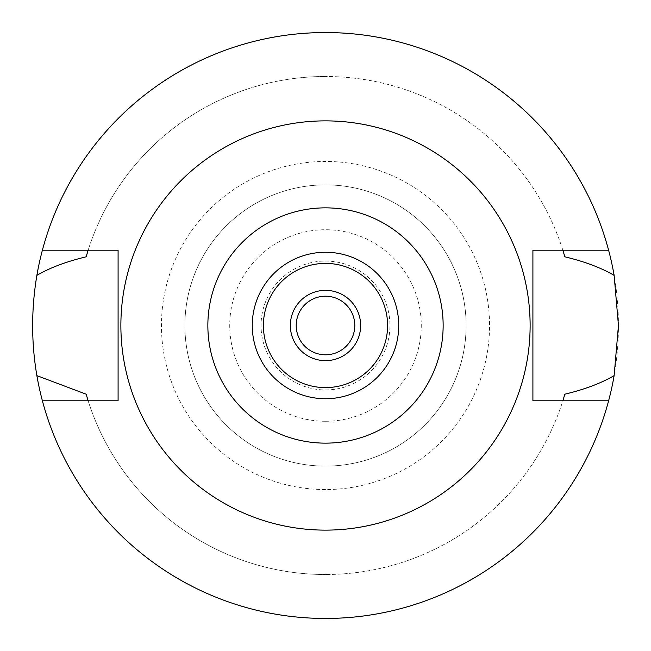 <?xml version="1.0" encoding="UTF-8"?>
<svg xmlns="http://www.w3.org/2000/svg" width="651" height="651" viewBox="0 0 651 651"><rect width="100%" height="100%" fill="white"/><g stroke="black" fill="none" stroke-linecap="round" stroke-linejoin="round"><path stroke-width="0.49" stroke-dasharray="3.25 2.44" d="M325.5 530.126A204.626 204.626 0 0 0 530.126 325.5A204.626 204.626 0 0 0 325.5 120.874A204.626 204.626 0 0 0 120.874 325.5A204.626 204.626 0 0 0 325.5 530.126M118.091 400.788L118.091 250.212L88.145 250.212A249.007 249.007 0 0 1 325.5 76.492A249.007 249.007 0 0 0 88.145 250.212L42.388 250.212A292.95 292.95 0 0 1 608.612 250.212L562.855 250.212A249.007 249.007 0 0 0 325.5 76.492A249.007 249.007 0 0 1 562.855 250.212L532.909 250.212L532.909 400.788L562.855 400.788A249.007 249.007 0 0 1 325.5 574.507A249.007 249.007 0 0 0 562.855 400.788L608.612 400.788A292.95 292.95 0 0 1 42.388 400.788L88.145 400.788A249.007 249.007 0 0 0 325.5 574.507A249.007 249.007 0 0 1 88.145 400.788L118.091 400.788M87.307 398.078A249.007 249.007 0 0 0 87.893 399.991M563.107 399.991A249.007 249.007 0 0 0 563.693 398.078M42.388 400.788A292.95 292.95 0 0 0 618.45 325.5A292.95 292.95 0 0 0 325.5 32.55A292.95 292.95 0 0 0 32.55 325.5A292.95 292.95 0 0 0 608.612 400.788M87.893 251.009A249.007 249.007 0 0 0 87.307 252.93M563.693 252.922A249.007 249.007 0 0 0 563.107 251.009M325.5 489.552A164.052 164.052 0 0 1 161.448 325.5A164.052 164.052 0 0 1 325.5 161.448A164.052 164.052 0 0 1 489.552 325.5A164.052 164.052 0 0 1 325.5 489.552M325.5 466.116A140.616 140.616 0 0 1 184.884 325.5A140.616 140.616 0 0 1 325.5 184.884A140.616 140.616 0 0 1 466.116 325.5A140.616 140.616 0 0 1 325.5 466.116A140.616 140.616 0 0 0 466.116 325.5A140.616 140.616 0 0 0 325.5 184.884A140.616 140.616 0 0 0 184.884 325.5A140.616 140.616 0 0 0 325.5 466.116M325.5 421.27A95.77 95.77 0 0 1 229.73 325.5A95.77 95.77 0 0 1 325.5 229.73A95.77 95.77 0 0 1 421.27 325.5A95.77 95.77 0 0 1 325.5 421.27M325.5 389.949A64.449 64.449 0 0 0 389.949 325.5A64.449 64.449 0 0 0 325.5 261.051A64.449 64.449 0 0 0 261.051 325.5A64.449 64.449 0 0 0 325.5 389.949M325.5 354.795A29.295 29.295 0 0 1 296.205 325.5A29.295 29.295 0 0 1 325.5 296.205A29.295 29.295 0 0 1 354.795 325.5A29.295 29.295 0 0 1 325.5 354.795M325.5 360.654A35.154 35.154 0 0 1 290.346 325.5A35.154 35.154 0 0 1 325.5 290.346A35.154 35.154 0 0 1 360.654 325.5A35.154 35.154 0 0 1 325.5 360.654M325.5 387.605A62.105 62.105 0 0 1 263.395 325.5A62.105 62.105 0 0 1 325.5 263.395A62.105 62.105 0 0 1 387.605 325.5A62.105 62.105 0 0 1 325.5 387.605M325.5 398.738A73.237 73.237 0 0 1 252.262 325.5A73.237 73.237 0 0 1 325.5 252.262A73.237 73.237 0 0 1 398.738 325.5A73.237 73.237 0 0 1 325.5 398.738M608.612 250.212A292.95 292.95 0 0 0 42.388 250.212"/><path stroke-width="0.98" d="M325.5 443.144A117.644 117.644 0 0 1 207.856 325.5A117.644 117.644 0 0 1 325.5 207.856A117.644 117.644 0 0 1 443.144 325.5A117.644 117.644 0 0 1 325.5 443.144M325.5 398.738A73.237 73.237 0 0 0 398.738 325.5A73.237 73.237 0 0 0 325.5 252.262A73.237 73.237 0 0 0 252.262 325.5A73.237 73.237 0 0 0 325.5 398.738M325.5 530.126A204.626 204.626 0 0 1 120.874 325.5A204.626 204.626 0 0 1 325.5 120.874A204.626 204.626 0 0 1 530.126 325.5A204.626 204.626 0 0 1 325.5 530.126M608.612 250.212L532.909 250.212L532.909 400.788L608.612 400.788A292.95 292.95 0 0 1 42.388 400.788L118.091 400.788L118.091 250.212L42.388 250.212A292.95 292.95 0 0 1 614.129 275.373C601.158 267.781 584.728 261.596 564.84 256.803L562.855 250.212A249.007 249.007 0 0 1 563.107 251.009M87.893 251.009A249.007 249.007 0 0 1 88.145 250.212L86.16 256.803C66.052 261.669 49.622 267.862 36.871 275.373C31.248 309.062 31.248 342.483 36.871 375.627L86.16 394.197A249.007 249.007 0 0 0 87.307 398.078M87.893 399.991A249.007 249.007 0 0 0 88.145 400.788L86.16 394.197M563.693 398.078A249.007 249.007 0 0 0 564.84 394.197L562.855 400.788A249.007 249.007 0 0 0 563.107 399.991M42.388 400.788A292.95 292.95 0 0 1 36.871 375.627M564.84 394.197C584.696 389.42 601.125 383.227 614.129 375.627A292.95 292.95 0 0 1 608.612 400.788M614.129 375.627L618.45 325.5L614.129 275.373M87.307 252.93A249.007 249.007 0 0 0 86.16 256.803M564.84 256.803A249.007 249.007 0 0 0 563.693 252.922M36.871 275.373A292.95 292.95 0 0 1 42.388 250.212M325.5 296.205A29.295 29.295 0 0 0 296.205 325.5A29.295 29.295 0 0 0 325.5 354.795A29.295 29.295 0 0 0 354.795 325.5A29.295 29.295 0 0 0 325.5 296.205M325.5 290.346A35.154 35.154 0 0 0 290.346 325.5A35.154 35.154 0 0 0 325.5 360.654A35.154 35.154 0 0 0 360.654 325.5A35.154 35.154 0 0 0 325.5 290.346M325.5 387.605A62.105 62.105 0 0 0 387.605 325.5A62.105 62.105 0 0 0 325.5 263.395A62.105 62.105 0 0 0 263.395 325.5A62.105 62.105 0 0 0 325.5 387.605"/></g></svg>
